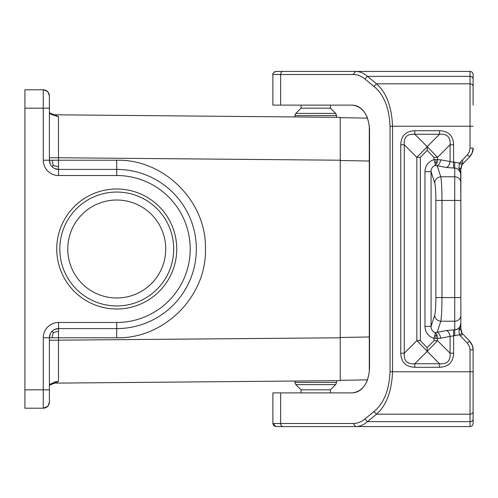 <?xml version="1.0" encoding="UTF-8"?>
<svg xmlns="http://www.w3.org/2000/svg" width="498" height="498" viewBox="0 0 498 498"><rect width="100%" height="100%" fill="white"/><g stroke="black" fill="none" stroke-linecap="round" stroke-linejoin="round"><path stroke-width="0.75" d="M52.097 383.155L340.234 380.646L340.234 117.354L51.96 114.77M301.047 108.172L295.818 113.401L294.922 115.561L294.922 116.962L336.561 117.323L315.738 117.142L336.561 117.323L336.561 115.561L294.922 115.561L295.818 113.401L335.664 113.401L336.561 115.561L335.664 113.401L330.435 108.172L301.047 108.172L301.047 105.109M52.085 331.288L53.249 332.49L52.053 337.781L58.496 337.781L58.478 381.493L54.139 382.091M49.451 112.841L58.478 116.507L58.496 157.754L340.234 160.213M58.478 116.507L56.461 116.134C51.076 114.422 48.711 113.264 49.358 112.673M120.759 169.501L116.744 169.401A79.599 79.599 0 0 1 196.343 249A79.599 79.599 0 0 1 116.744 328.599L58.577 328.599A9.182 9.182 0 0 0 49.389 337.781L49.389 402.073L48.175 405.733A6.125 6.125 0 0 1 47.596 406.405L43.27 408.198L24.9 408.198L24.9 108.172L43.27 108.172L43.27 160.219A15.307 15.307 0 0 0 58.577 175.526L58.496 157.754L49.389 157.754M46.389 90.891L48.175 92.267L49.389 95.927A6.125 6.125 0 0 0 43.27 89.802L24.9 89.802L24.9 108.172M116.744 188.997A60.003 60.003 0 0 1 176.746 249A60.003 60.003 0 0 1 116.744 309.003A60.003 60.003 0 0 1 56.741 249A60.003 60.003 0 0 1 116.744 188.997M24.9 389.828L49.389 389.828L49.389 402.073A6.125 6.125 0 0 1 49.065 404.046A6.125 6.125 0 0 0 49.389 402.073A6.125 6.125 0 0 1 43.27 408.198L43.27 337.781A15.307 15.307 0 0 1 58.577 322.474L116.744 322.474A73.474 73.474 0 0 0 190.217 249A73.474 73.474 0 0 0 116.744 175.526L58.577 175.526M52.085 166.712L53.249 165.51L52.053 160.219L116.663 160.219L116.744 169.401A79.599 79.599 0 0 1 196.343 249A79.599 79.599 0 0 1 116.744 328.599L120.759 328.499M49.389 95.927A6.125 6.125 0 0 0 43.27 89.802A6.125 6.125 0 0 1 49.389 95.927L49.389 108.172L43.27 108.172L43.27 89.802L46.949 91.028M43.27 160.219L49.389 160.219L49.389 108.172M116.744 175.526L116.744 169.401L58.577 169.401A9.182 9.182 0 0 1 49.389 160.219L50.254 164.103L49.389 160.219L52.053 160.219M58.478 381.493L49.389 385.265M46.389 407.109L48.175 405.733A6.125 6.125 0 0 1 47.596 406.405M116.744 192.054A56.946 56.946 0 0 1 173.69 249A56.946 56.946 0 0 1 116.744 305.946A56.946 56.946 0 0 1 59.804 249A56.946 56.946 0 0 1 116.744 192.054M165.728 249A48.985 48.985 0 0 1 116.744 297.985A48.985 48.985 0 0 1 67.759 249A48.985 48.985 0 0 1 116.744 200.015A48.985 48.985 0 0 1 165.728 249M53.249 165.51L58.521 166.712M54.693 168.542L58.577 169.401L54.693 168.542M53.249 332.49L58.521 331.288L58.577 328.599L54.693 329.458L58.577 328.599L58.577 322.474M52.053 337.781L49.389 337.781L50.254 333.897L49.389 337.781L43.27 337.781M301.047 392.891L301.047 389.828L295.818 384.599L294.922 382.439L336.561 382.439L336.561 380.677M301.047 389.828L330.435 389.828L335.664 384.599L295.818 384.599L294.922 382.439L294.922 381.038M330.435 389.828L330.435 392.891M353.144 423.505L355.653 426.568C359.78 426.568 363.714 424.931 367.443 421.644L364.934 418.992C361.206 422.005 357.271 423.512 353.144 423.505L272.879 423.505L272.879 392.891L352.379 392.891C359.108 392.524 364.156 388.179 367.536 379.862L340.234 380.335M364.934 79.008L367.443 76.356C363.714 73.069 359.78 71.432 355.653 71.432L353.144 74.495C357.271 74.488 361.206 75.995 364.934 79.008L373.973 86.459L376.482 83.807C386.33 92.398 391.689 106.541 392.561 126.231L392.561 371.769C391.689 391.459 386.33 405.602 376.482 414.193L367.443 421.644L470.037 421.644L470.037 426.568A3.063 3.063 0 0 0 473.1 423.505A3.063 3.063 0 0 1 470.037 426.568L294.922 426.568M337.445 426.568L275.942 426.568L337.445 426.568M434.337 426.568L430.004 426.568M353.144 74.495L272.879 74.495L272.879 105.109L352.379 105.109C362.774 106.591 368.489 114.758 369.528 129.605L369.528 368.396C368.489 383.242 362.774 391.409 352.379 392.891M473.1 105.109L473.1 74.495A3.063 3.063 0 0 0 470.037 71.432A3.063 3.063 0 0 1 473.1 74.495L473.1 79.008A3.063 2.652 180 0 0 470.037 76.356L470.031 148.516L469.346 151.766L467.348 154.866L469.707 156.752M473.1 79.008L473.1 74.495A3.063 3.063 0 0 0 470.037 71.432L470.037 76.356L367.443 76.356L376.482 83.807L470.037 83.807A3.063 2.652 180 0 1 473.1 86.459M354.719 71.432L470.037 71.432A3.063 3.063 0 0 1 473.1 74.495A3.063 3.063 0 0 0 470.037 71.432M272.879 74.495C272.275 73.723 273.296 72.702 275.942 71.432L283.138 71.432A3.063 2.509 90 0 0 280.629 74.495L280.629 105.109M355.653 71.432L283.138 71.432M430.004 71.432L434.337 71.432M458.919 330.404L460.855 328.643C460.582 329.234 460.967 330.716 462.02 333.081L460.855 328.661L460.855 323.14L458.919 330.404L459.492 334.818L462.026 333.162M435.875 297.561L441.975 297.561L441.975 200.439C441.925 188.449 441.527 180.562 440.78 176.784C437.163 177.22 435.134 179.193 434.679 182.698C435.426 185.536 435.825 191.45 435.875 200.439L435.875 297.561C435.825 306.55 435.426 312.464 434.679 315.302C435.134 318.807 437.163 320.78 440.78 321.216L437.176 332.259L446.575 330.498C448.399 331.363 449.57 333.336 450.086 336.411L459.492 334.818L460.482 336.026L462.648 333.94L461.988 333.106L462.648 333.94M473.1 423.505L473.1 418.992A3.063 2.652 -0 0 1 470.037 421.644L470.037 414.193L376.482 414.193L373.973 411.541L364.934 418.992M462.648 159.734L462.686 164.097L469.552 156.988C472.204 153.807 473.386 150.857 473.1 148.143L470.037 148.143M473.1 148.143L472.172 152.898L469.514 156.957M460.482 336.026L467.348 343.134L469.552 341.012L462.686 333.903M469.514 341.043L472.334 345.519L473.088 349.372L473.1 349.857L470.037 349.857L470.037 371.769L473.1 371.769L473.1 411.541L473.1 349.857C473.305 347.056 472.123 344.106 469.552 341.012M462.648 164.06L461.988 164.894L459.492 163.182L458.919 167.596L460.855 169.357L461.988 164.894L462.648 164.06L460.482 161.975L467.348 154.866M458.919 167.596L460.824 174.026M460.855 328.643L460.855 297.561L441.975 297.561C441.925 309.551 441.527 317.438 440.78 321.216L454.73 321.216A6.125 5.914 0 0 0 460.855 315.302L460.855 169.357L460.855 174.86L460.426 172.383L459.249 170.297L457.083 168.617L454.73 168.1L457.083 168.617L458.714 169.725L460.662 173.18L460.855 200.439L435.875 200.439M460.855 315.302L460.855 323.171L460.426 325.617L459.249 327.703L457.942 328.898L454.73 329.9L457.083 329.383L459.249 327.703L460.426 325.617L460.855 323.14L459.66 328.487M473.1 418.992L473.1 411.541A3.063 2.652 0 0 1 470.037 414.193L470.037 371.769L390.052 371.769C389.181 390.233 383.821 403.486 373.973 411.541M439.553 367.269L439.553 363.752C447.16 364.337 450.671 360.826 450.086 353.219L453.603 353.219C453.224 362.208 448.542 366.895 439.553 367.269L414.803 367.269L414.803 363.752C407.196 364.337 403.685 360.826 404.27 353.219L400.753 353.219L400.753 144.781L404.27 144.781C403.685 137.174 407.196 133.663 414.803 134.248L439.553 134.248L427.178 146.617L414.803 134.248L414.803 130.731C405.814 131.111 401.127 135.792 400.753 144.781M427.178 351.383L414.803 363.752L439.553 363.752L427.178 351.383L437.512 340.644L434.001 340.644L434.001 338.391L437.512 338.391L437.026 334.93L435.482 332.683L434.001 338.391C428.193 336.337 425.18 332.328 424.968 326.377L431.069 326.377C431.106 329.552 432.581 331.649 435.482 332.683L437.176 332.259C438.999 333.131 440.17 335.098 440.686 338.173L437.512 338.391L437.512 340.644L450.086 353.219L450.086 336.411L440.686 338.173M427.178 150.334L427.178 146.854L416.845 157.356L416.845 340.644L420.356 340.644L427.178 347.666L427.178 351.146L416.845 340.644L404.27 353.219L404.27 144.781L416.845 157.356L420.356 157.356L427.178 150.334L434.001 157.356L434.001 159.609L435.482 165.317C432.581 166.351 431.106 168.449 431.069 171.623L424.968 171.623L424.968 326.377M414.803 130.731L439.553 130.731C448.542 131.105 453.224 135.792 453.603 144.781L450.086 144.781L450.086 161.589C449.57 164.664 448.399 166.637 446.575 167.502L454.73 168.1L454.73 176.784L440.78 176.784L437.176 165.741L435.482 165.317L437.026 163.07L437.512 159.609L434.001 159.609C428.193 161.663 425.18 165.672 424.968 171.623M439.553 130.731L439.553 134.248C447.16 133.663 450.671 137.174 450.086 144.781L437.512 157.356L427.178 146.617M446.575 167.502L437.176 165.741C438.999 164.869 440.17 162.902 440.686 159.827L437.512 159.609L437.512 157.356L434.001 157.356M440.686 159.827L453.603 162.186L453.603 144.781M434.928 163.188L436.043 162.087L437.026 163.07M436.043 162.087L435.837 159.609M437.026 334.93L436.043 335.913L434.928 334.812M436.043 335.913L435.837 338.391M330.435 108.172L330.435 105.109M355.653 426.568L336.561 426.568M340.234 117.665L367.536 118.138C364.156 109.821 359.108 105.476 352.379 105.109M473.1 368.396L473.1 392.891M460.799 173.74L460.743 173.26M460.687 172.937L460.606 172.507M459.554 169.239L459.193 168.33M461.104 166.992L460.949 167.851M460.93 168.007L460.899 168.324M460.88 168.523L460.862 169.009M470.33 156.036L470.766 155.463M473.075 349.098L473.007 348.32M472.976 348.108L472.87 347.461M472.614 346.396L472.478 345.942M472.21 345.195L471.917 344.516M471.793 344.255L471.556 343.801M471.519 343.732L470.878 342.699M369.528 140.778A24.489 24.489 0 0 1 369.273 141.283L369.286 138.151M369.528 357.222A24.489 24.489 0 0 0 369.273 356.717L369.292 360.154M369.292 360.191L369.298 362.681M369.304 363.633L369.304 370.661M369.304 370.767L369.292 125.564M369.292 125.639L369.304 126.94M369.304 127.681L369.304 134.385M369.304 134.522L369.292 137.579M58.521 331.288L58.496 337.781L116.663 337.781C164.11 339.007 206.67 296.441 205.45 249C206.67 201.559 164.11 158.993 116.663 160.219M49.389 340.246L340.234 337.787M116.663 337.781L116.744 322.474M280.629 392.891L280.629 423.505A3.063 2.509 90 0 0 283.138 426.568M373.973 86.459C383.821 94.514 389.181 107.767 390.052 126.231L390.052 371.769M390.052 126.231L473.1 126.231M467.348 343.134L469.465 346.552L470.037 349.857M453.603 353.219L453.603 329.9L446.575 330.498M414.803 367.269C405.814 366.889 401.127 362.208 400.753 353.219M454.73 168.1L454.73 162.186L453.603 162.186L453.603 168.1M454.73 162.186L459.492 163.182L460.482 161.975M454.73 335.814L454.73 176.784A6.125 5.914 0 0 1 460.855 182.698M434.679 182.698L431.069 171.623L431.069 326.377L434.679 315.302M420.356 340.644L420.356 157.356M427.178 347.666L434.001 340.644M454.73 329.9L453.603 329.9M369.08 338.036L369.528 338.036M369.08 159.964L369.528 159.964M369.074 161.022L340.234 160.518M340.234 337.482L369.074 336.978M50.771 114.073L51.126 114.303M51.456 114.503L51.767 114.671M47.596 91.595L48.157 92.236M49.358 385.328C48.985 384.543 51.35 383.385 56.461 381.866M272.879 423.505L275.942 426.568L273.757 425.653L272.879 423.505M434.704 426.568L427.863 426.568M434.704 71.432L427.863 71.432M462.686 164.097L462.02 164.919L462.686 164.097M460.855 169.208L460.855 169.357C460.631 168.561 461.017 167.085 462.02 164.919M274.323 71.899L275.942 71.432M461.03 167.403L461.179 166.768M461.385 166.133L461.528 165.79M461.671 165.498L461.858 165.162M471.625 154.125L470.685 155.637M460.893 329.632L460.936 330.012M461.216 331.375L461.671 332.508M471.762 344.143L472.496 345.961M472.546 346.122L472.832 347.249M335.664 384.599L336.561 382.439L335.664 384.599"/></g></svg>

